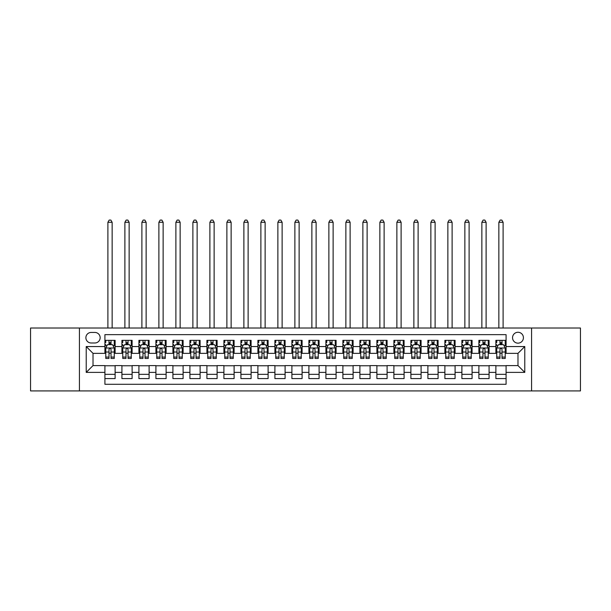 <?xml version="1.0" encoding="UTF-8"?>
<svg xmlns="http://www.w3.org/2000/svg" width="611" height="611" viewBox="0 0 611 611"><rect width="100%" height="100%" fill="white"/><g stroke="black" fill="none" stroke-linecap="round" stroke-linejoin="round"><path stroke-width="0.92" d="M517.983 332.269A5.438 5.438 0 0 0 512.545 337.715A5.438 5.438 0 0 0 517.983 343.153A5.438 5.438 0 0 0 523.421 337.715A5.438 5.438 0 0 0 517.983 332.269M531.578 390.918L580.45 390.918L580.45 328.023L531.578 328.023L531.578 390.918L79.422 390.918L79.422 328.023L30.55 328.023L30.55 390.918L79.422 390.918M506.084 340.35L495.88 340.35L495.88 346.552L489.083 346.552L489.083 353.349L495.88 353.349L495.88 346.552M489.083 346.552L489.083 340.35L478.887 340.35L478.887 346.552L472.082 346.552L472.082 353.349L478.887 353.349L478.887 346.552M472.082 346.552L472.082 340.35L461.885 340.35L461.885 346.552L455.088 346.552L455.088 353.349L461.885 353.349L461.885 346.552M455.088 346.552L455.088 340.35L444.884 340.35L444.884 346.552L438.087 346.552L438.087 353.349L444.884 353.349L444.884 346.552M438.087 346.552L438.087 340.35L427.891 340.35L427.891 346.552L421.086 346.552L421.086 353.349L427.891 353.349L427.891 346.552M421.086 346.552L421.086 340.35L410.89 340.35L410.89 346.552L404.092 346.552L404.092 353.349L410.89 353.349L410.89 346.552M404.092 346.552L404.092 340.35L393.889 340.35L393.889 346.552L387.091 346.552L387.091 353.349L393.889 353.349L393.889 346.552M387.091 346.552L387.091 340.35L376.895 340.35L376.895 346.552L370.09 346.552L370.09 353.349L376.895 353.349L376.895 346.552M370.09 346.552L370.09 340.35L359.894 340.35L359.894 346.552L353.097 346.552L353.097 353.349L359.894 353.349L359.894 346.552M353.097 346.552L353.097 340.35L342.893 340.35L342.893 346.552L336.096 346.552L336.096 353.349L342.893 353.349L342.893 346.552M336.096 346.552L336.096 340.35L325.9 340.35L325.9 346.552L319.102 346.552L319.102 353.349L325.9 353.349L325.9 346.552M319.102 346.552L319.102 340.35L308.899 340.35L308.899 346.552L302.101 346.552L302.101 353.349L308.899 353.349L308.899 346.552M302.101 346.552L302.101 340.35L291.898 340.35L291.898 346.552L285.1 346.552L285.1 353.349L291.898 353.349L291.898 346.552M285.1 346.552L285.1 340.35L274.904 340.35L274.904 346.552L268.107 346.552L268.107 353.349L274.904 353.349L274.904 346.552M268.107 346.552L268.107 340.35L257.903 340.35L257.903 346.552L251.106 346.552L251.106 353.349L257.903 353.349L257.903 346.552M251.106 346.552L251.106 340.35L240.91 340.35L240.91 346.552L234.105 346.552L234.105 353.349L240.91 353.349L240.91 346.552M234.105 346.552L234.105 340.35L223.909 340.35L223.909 346.552L217.111 346.552L217.111 353.349L223.909 353.349L223.909 346.552M217.111 346.552L217.111 340.35L206.908 340.35L206.908 346.552L200.11 346.552L200.11 353.349L206.908 353.349L206.908 346.552M200.11 346.552L200.11 340.35L189.914 340.35L189.914 346.552L183.109 346.552L183.109 353.349L189.914 353.349L189.914 346.552M183.109 346.552L183.109 340.35L172.913 340.35L172.913 346.552L166.116 346.552L166.116 353.349L172.913 353.349L172.913 346.552M166.116 346.552L166.116 340.35L155.912 340.35L155.912 346.552L149.115 346.552L149.115 353.349L155.912 353.349L155.912 346.552M149.115 346.552L149.115 340.35L138.918 340.35L138.918 346.552L132.113 346.552L132.113 353.349L138.918 353.349L138.918 346.552M132.113 346.552L132.113 340.35L121.917 340.35L121.917 353.349L115.12 353.349L115.12 340.35L104.916 340.35M104.916 378.591L115.12 378.591L115.12 365.592L121.917 365.592L121.917 378.591L132.113 378.591L132.113 365.592L138.918 365.592L138.918 372.389L132.113 372.389M138.918 372.389L138.918 378.591L149.115 378.591L149.115 365.592L155.912 365.592L155.912 372.389L149.115 372.389M155.912 372.389L155.912 378.591L166.116 378.591L166.116 365.592L172.913 365.592L172.913 372.389L166.116 372.389M172.913 372.389L172.913 378.591L183.109 378.591L183.109 365.592L189.914 365.592L189.914 372.389L183.109 372.389M189.914 372.389L189.914 378.591L200.11 378.591L200.11 365.592L206.908 365.592L206.908 372.389L200.11 372.389M206.908 372.389L206.908 378.591L217.111 378.591L217.111 365.592L223.909 365.592L223.909 372.389L217.111 372.389M223.909 372.389L223.909 378.591L234.105 378.591L234.105 365.592L240.91 365.592L240.91 372.389L234.105 372.389M240.91 372.389L240.91 378.591L251.106 378.591L251.106 365.592L257.903 365.592L257.903 372.389L251.106 372.389M257.903 372.389L257.903 378.591L268.107 378.591L268.107 365.592L274.904 365.592L274.904 372.389L268.107 372.389M274.904 372.389L274.904 378.591L285.1 378.591L285.1 365.592L291.898 365.592L291.898 372.389L285.1 372.389M291.898 372.389L291.898 378.591L302.101 378.591L302.101 365.592L308.899 365.592L308.899 372.389L302.101 372.389M308.899 372.389L308.899 378.591L319.102 378.591L319.102 365.592L325.9 365.592L325.9 372.389L319.102 372.389M325.9 372.389L325.9 378.591L336.096 378.591L336.096 365.592L342.893 365.592L342.893 372.389L336.096 372.389M342.893 372.389L342.893 378.591L353.097 378.591L353.097 365.592L359.894 365.592L359.894 372.389L353.097 372.389M359.894 372.389L359.894 378.591L370.09 378.591L370.09 365.592L376.895 365.592L376.895 372.389L370.09 372.389M376.895 372.389L376.895 378.591L387.091 378.591L387.091 365.592L393.889 365.592L393.889 372.389L387.091 372.389M393.889 372.389L393.889 378.591L404.092 378.591L404.092 365.592L410.89 365.592L410.89 372.389L404.092 372.389M410.89 372.389L410.89 378.591L421.086 378.591L421.086 365.592L427.891 365.592L427.891 372.389L421.086 372.389M427.891 372.389L427.891 378.591L438.087 378.591L438.087 365.592L444.884 365.592L444.884 372.389L438.087 372.389M444.884 372.389L444.884 378.591L455.088 378.591L455.088 365.592L461.885 365.592L461.885 372.389L455.088 372.389M461.885 372.389L461.885 378.591L472.082 378.591L472.082 365.592L478.887 365.592L478.887 372.389L472.082 372.389M478.887 372.389L478.887 378.591L489.083 378.591L489.083 365.592L495.88 365.592L495.88 372.389L489.083 372.389M91.146 342.985L94.888 342.985A5.27 5.27 0 0 0 100.158 337.715A5.27 5.27 0 0 0 94.888 332.445L91.146 332.445A5.27 5.27 0 0 0 85.884 337.715A5.27 5.27 0 0 0 91.146 342.985M531.578 328.023L79.422 328.023M506.084 346.552L506.084 334.652L104.916 334.652L104.916 353.349L93.017 353.349L93.017 365.592L104.916 365.592L104.916 384.288L506.084 384.288L506.084 365.592L517.983 365.592L517.983 353.349L506.084 353.349L506.084 346.552L524.78 346.552L524.78 372.389L506.084 372.389M104.916 372.389L86.22 372.389L86.22 346.552L104.916 346.552M495.88 372.389L495.88 378.591L506.084 378.591M104.916 344.596L105.772 344.596M108.995 344.596L111.034 344.596M114.265 344.596L115.12 344.596M104.916 353.181L105.772 353.181M108.995 353.181L111.034 353.181M114.265 353.181L115.12 353.181M104.916 365.76L115.12 365.76M104.916 374.344L115.12 374.344M121.917 353.181L122.765 353.181M125.996 353.181L128.035 353.181M131.266 353.181L132.113 353.181M121.917 344.596L122.765 344.596M125.996 344.596L128.035 344.596M131.266 344.596L132.113 344.596M121.917 365.76L132.113 365.76M121.917 374.344L132.113 374.344M138.918 365.76L149.115 365.76M138.918 374.344L149.115 374.344M138.918 344.596L139.766 344.596M142.997 344.596L145.036 344.596M148.267 344.596L149.115 344.596M138.918 353.181L139.766 353.181M142.997 353.181L145.036 353.181M148.267 353.181L149.115 353.181M155.912 365.76L166.116 365.76M155.912 374.344L166.116 374.344M155.912 344.596L156.767 344.596M159.99 344.596L162.03 344.596M165.26 344.596L166.116 344.596M155.912 353.181L156.767 353.181M159.99 353.181L162.03 353.181M165.26 353.181L166.116 353.181M172.913 365.76L183.109 365.76M172.913 374.344L183.109 374.344M172.913 344.596L173.761 344.596M176.991 344.596L179.031 344.596M182.261 344.596L183.109 344.596M172.913 353.181L173.761 353.181M176.991 353.181L179.031 353.181M182.261 353.181L183.109 353.181M189.914 365.76L200.11 365.76M189.914 374.344L200.11 374.344M189.914 344.596L190.762 344.596M193.993 344.596L196.032 344.596M199.262 344.596L200.11 344.596M189.914 353.181L190.762 353.181M193.993 353.181L196.032 353.181M199.262 353.181L200.11 353.181M206.908 365.76L217.111 365.76M206.908 374.344L217.111 374.344M206.908 344.596L207.755 344.596M210.986 344.596L213.025 344.596M216.256 344.596L217.111 344.596M206.908 353.181L207.755 353.181M210.986 353.181L213.025 353.181M216.256 353.181L217.111 353.181M223.909 365.76L234.105 365.76M223.909 374.344L234.105 374.344M223.909 344.596L224.756 344.596M227.987 344.596L230.026 344.596M233.257 344.596L234.105 344.596M223.909 353.181L224.756 353.181M227.987 353.181L230.026 353.181M233.257 353.181L234.105 353.181M240.91 365.76L251.106 365.76M240.91 374.344L251.106 374.344M240.91 344.596L241.757 344.596M244.988 344.596L247.027 344.596M250.258 344.596L251.106 344.596M240.91 353.181L241.757 353.181M244.988 353.181L247.027 353.181M250.258 353.181L251.106 353.181M257.903 365.76L268.107 365.76M257.903 374.344L268.107 374.344M257.903 344.596L258.751 344.596M261.982 344.596L264.021 344.596M267.251 344.596L268.107 344.596M257.903 353.181L258.751 353.181M261.982 353.181L264.021 353.181M267.251 353.181L268.107 353.181M274.904 365.76L285.1 365.76M274.904 374.344L285.1 374.344M274.904 344.596L275.752 344.596M278.983 344.596L281.022 344.596M284.252 344.596L285.1 344.596M274.904 353.181L275.752 353.181M278.983 353.181L281.022 353.181M284.252 353.181L285.1 353.181M291.898 365.76L302.101 365.76M291.898 374.344L302.101 374.344M291.898 344.596L292.753 344.596M295.984 344.596L298.023 344.596M301.254 344.596L302.101 344.596M291.898 353.181L292.753 353.181M295.984 353.181L298.023 353.181M301.254 353.181L302.101 353.181M308.899 365.76L319.102 365.76M308.899 374.344L319.102 374.344M308.899 344.596L309.746 344.596M312.977 344.596L315.016 344.596M318.247 344.596L319.102 344.596M308.899 353.181L309.746 353.181M312.977 353.181L315.016 353.181M318.247 353.181L319.102 353.181M325.9 365.76L336.096 365.76M325.9 374.344L336.096 374.344M325.9 344.596L326.748 344.596M329.978 344.596L332.017 344.596M335.248 344.596L336.096 344.596M325.9 353.181L326.748 353.181M329.978 353.181L332.017 353.181M335.248 353.181L336.096 353.181M342.893 365.76L353.097 365.76M342.893 374.344L353.097 374.344M342.893 344.596L343.749 344.596M346.979 344.596L349.018 344.596M352.249 344.596L353.097 344.596M342.893 353.181L343.749 353.181M346.979 353.181L349.018 353.181M352.249 353.181L353.097 353.181M359.894 365.76L370.09 365.76M359.894 374.344L370.09 374.344M359.894 344.596L360.742 344.596M363.973 344.596L366.012 344.596M369.243 344.596L370.09 344.596M359.894 353.181L360.742 353.181M363.973 353.181L366.012 353.181M369.243 353.181L370.09 353.181M376.895 365.76L387.091 365.76M376.895 374.344L387.091 374.344M376.895 344.596L377.743 344.596M380.974 344.596L383.013 344.596M386.244 344.596L387.091 344.596M376.895 353.181L377.743 353.181M380.974 353.181L383.013 353.181M386.244 353.181L387.091 353.181M393.889 365.76L404.092 365.76M393.889 374.344L404.092 374.344M393.889 344.596L394.744 344.596M397.975 344.596L400.014 344.596M403.245 344.596L404.092 344.596M393.889 353.181L394.744 353.181M397.975 353.181L400.014 353.181M403.245 353.181L404.092 353.181M410.89 365.76L421.086 365.76M410.89 374.344L421.086 374.344M410.89 344.596L411.738 344.596M414.968 344.596L417.008 344.596M420.238 344.596L421.086 344.596M410.89 353.181L411.738 353.181M414.968 353.181L417.008 353.181M420.238 353.181L421.086 353.181M427.891 365.76L438.087 365.76M427.891 374.344L438.087 374.344M427.891 344.596L428.739 344.596M431.969 344.596L434.009 344.596M437.239 344.596L438.087 344.596M427.891 353.181L428.739 353.181M431.969 353.181L434.009 353.181M437.239 353.181L438.087 353.181M444.884 365.76L455.088 365.76M444.884 374.344L455.088 374.344M444.884 344.596L445.74 344.596M448.97 344.596L451.01 344.596M454.233 344.596L455.088 344.596M444.884 353.181L445.74 353.181M448.97 353.181L451.01 353.181M454.233 353.181L455.088 353.181M461.885 365.76L472.082 365.76M461.885 374.344L472.082 374.344M461.885 344.596L462.733 344.596M465.964 344.596L468.003 344.596M471.234 344.596L472.082 344.596M461.885 353.181L462.733 353.181M465.964 353.181L468.003 353.181M471.234 353.181L472.082 353.181M478.887 365.76L489.083 365.76M478.887 374.344L489.083 374.344M478.887 344.596L479.734 344.596M482.965 344.596L485.004 344.596M488.235 344.596L489.083 344.596M478.887 353.181L479.734 353.181M482.965 353.181L485.004 353.181M488.235 353.181L489.083 353.181M495.88 365.76L506.084 365.76M495.88 374.344L506.084 374.344M495.88 344.596L496.735 344.596M499.966 344.596L502.005 344.596M505.228 344.596L506.084 344.596M495.88 353.181L496.735 353.181M499.966 353.181L502.005 353.181M505.228 353.181L506.084 353.181M93.017 353.349L86.22 346.552M93.017 365.592L86.22 372.389M524.78 346.552L517.983 353.349M524.78 372.389L517.983 365.592M111.034 340.35L111.034 344.68L111.034 342.557L108.995 342.557M114.265 357.068L111.034 357.068L111.034 358.451L114.265 358.451L114.265 348.079L112.569 344.68L107.467 344.68L105.772 348.079L105.772 358.451L108.995 358.451L108.995 357.068L105.772 357.068M105.772 342.557L105.772 340.35M113.035 345.62L114.265 345.62L114.265 342.557M114.265 345.62L114.265 340.35M108.995 344.68L108.995 340.35M111.034 357.068L111.034 349.355C110.362 348.049 109.682 348.049 108.995 349.355L108.995 355.09M105.772 352.02L108.995 352.02L108.995 357.068M112.141 328.023L112.141 222.289L107.895 222.289L107.895 328.023M107.895 222.289L109.17 220.082L110.866 220.082L112.141 222.289M128.035 340.35L128.035 344.68L128.035 342.557L125.996 342.557M131.266 357.068L128.035 357.068L128.035 358.451L131.266 358.451L131.266 348.079L129.563 344.68L124.468 344.68L122.765 348.079L122.765 358.451L125.996 358.451L125.996 357.068L122.765 357.068M122.765 342.557L122.765 340.35M130.036 345.62L131.266 345.62L131.266 342.557M131.266 345.62L131.266 340.35M125.996 344.68L125.996 340.35M128.035 357.068L128.035 349.355C127.355 348.049 126.676 348.049 125.996 349.355L125.996 355.09M122.765 352.02L125.996 352.02L125.996 357.068M129.142 328.023L129.142 222.289L124.888 222.289L124.888 328.023M124.888 222.289L126.164 220.082L127.867 220.082L129.142 222.289M145.036 340.35L145.036 344.68L145.036 342.557L142.997 342.557M148.267 357.068L145.036 357.068L145.036 358.451L148.267 358.451L148.267 348.079L146.564 344.68L141.462 344.68L139.766 348.079L139.766 358.451L142.997 358.451L142.997 357.068L139.766 357.068M139.766 342.557L139.766 340.35M147.03 345.62L148.267 345.62L148.267 342.557M148.267 345.62L148.267 340.35M142.997 344.68L142.997 340.35M145.036 357.068L145.036 349.355C144.356 348.049 143.677 348.049 142.997 349.355L142.997 355.09M139.766 352.02L142.997 352.02L142.997 357.068M146.136 328.023L146.136 222.289L141.889 222.289L141.889 328.023M141.889 222.289L143.165 220.082L144.868 220.082L146.136 222.289M162.03 340.35L162.03 344.68L162.03 342.557L159.99 342.557M165.26 357.068L162.03 357.068L162.03 358.451L165.26 358.451L165.26 348.079L163.565 344.68L158.463 344.68L156.767 348.079L156.767 358.451L159.99 358.451L159.99 357.068L156.767 357.068M156.767 342.557L156.767 340.35M164.031 345.62L165.26 345.62L165.26 342.557M165.26 345.62L165.26 340.35M159.99 344.68L159.99 340.35M162.03 357.068L162.03 349.355C161.357 348.049 160.678 348.049 159.99 349.355L159.99 355.09M156.767 352.02L159.99 352.02L159.99 357.068M163.137 328.023L163.137 222.289L158.891 222.289L158.891 328.023M158.891 222.289L160.166 220.082L161.862 220.082L163.137 222.289M179.031 340.35L179.031 344.68L179.031 342.557L176.991 342.557M182.261 357.068L179.031 357.068L179.031 358.451L182.261 358.451L182.261 348.079L180.558 344.68L175.464 344.68L173.761 348.079L173.761 358.451L176.991 358.451L176.991 357.068L173.761 357.068M173.761 342.557L173.761 340.35M181.032 345.62L182.261 345.62L182.261 342.557M182.261 345.62L182.261 340.35M176.991 344.68L176.991 340.35M179.031 357.068L179.031 349.355C178.351 348.049 177.671 348.049 176.991 349.355L176.991 355.09M173.761 352.02L176.991 352.02L176.991 357.068M180.138 328.023L180.138 222.289L175.884 222.289L175.884 328.023M175.884 222.289L177.159 220.082L178.863 220.082L180.138 222.289M196.032 340.35L196.032 344.68L196.032 342.557L193.993 342.557M199.262 357.068L196.032 357.068L196.032 358.451L199.262 358.451L199.262 348.079L197.559 344.68L192.457 344.68L190.762 348.079L190.762 358.451L193.993 358.451L193.993 357.068L190.762 357.068M190.762 342.557L190.762 340.35M198.025 345.62L199.262 345.62L199.262 342.557M199.262 345.62L199.262 340.35M193.993 344.68L193.993 340.35M196.032 357.068L196.032 349.355C195.352 348.049 194.672 348.049 193.993 349.355L193.993 355.09M190.762 352.02L193.993 352.02L193.993 357.068M197.132 328.023L197.132 222.289L192.885 222.289L192.885 328.023M192.885 222.289L194.161 220.082L195.864 220.082L197.132 222.289M213.025 340.35L213.025 344.68L213.025 342.557L210.986 342.557M216.256 357.068L213.025 357.068L213.025 358.451L216.256 358.451L216.256 348.079L214.56 344.68L209.458 344.68L207.755 348.079L207.755 358.451L210.986 358.451L210.986 357.068L207.755 357.068M207.755 342.557L207.755 340.35M215.026 345.62L216.256 345.62L216.256 342.557M216.256 345.62L216.256 340.35M210.986 344.68L210.986 340.35M213.025 357.068L213.025 349.355C212.353 348.049 211.666 348.049 210.986 349.355L210.986 355.09M207.755 352.02L210.986 352.02L210.986 357.068M214.133 328.023L214.133 222.289L209.886 222.289L209.886 328.023M209.886 222.289L211.162 220.082L212.857 220.082L214.133 222.289M230.026 340.35L230.026 344.68L230.026 342.557L227.987 342.557M233.257 357.068L230.026 357.068L230.026 358.451L233.257 358.451L233.257 348.079L231.554 344.68L226.46 344.68L224.756 348.079L224.756 358.451L227.987 358.451L227.987 357.068L224.756 357.068M224.756 342.557L224.756 340.35M232.027 345.62L233.257 345.62L233.257 342.557M233.257 345.62L233.257 340.35M227.987 344.68L227.987 340.35M230.026 357.068L230.026 349.355C229.346 348.049 228.667 348.049 227.987 349.355L227.987 355.09M224.756 352.02L227.987 352.02L227.987 357.068M231.134 328.023L231.134 222.289L226.88 222.289L226.88 328.023M226.88 222.289L228.155 220.082L229.858 220.082L231.134 222.289M247.027 340.35L247.027 344.68L247.027 342.557L244.988 342.557M250.258 357.068L247.027 357.068L247.027 358.451L250.258 358.451L250.258 348.079L248.555 344.68L243.453 344.68L241.757 348.079L241.757 358.451L244.988 358.451L244.988 357.068L241.757 357.068M241.757 342.557L241.757 340.35M249.021 345.62L250.258 345.62L250.258 342.557M250.258 345.62L250.258 340.35M244.988 344.68L244.988 340.35M247.027 357.068L247.027 349.355C246.348 348.049 245.668 348.049 244.988 349.355L244.988 355.09M241.757 352.02L244.988 352.02L244.988 357.068M248.127 328.023L248.127 222.289L243.881 222.289L243.881 328.023M243.881 222.289L245.156 220.082L246.852 220.082L248.127 222.289M264.021 340.35L264.021 344.68L264.021 342.557L261.982 342.557M267.251 357.068L264.021 357.068L264.021 358.451L267.251 358.451L267.251 348.079L265.556 344.68L260.454 344.68L258.751 348.079L258.751 358.451L261.982 358.451L261.982 357.068L258.751 357.068M258.751 342.557L258.751 340.35M266.022 345.62L267.251 345.62L267.251 342.557M267.251 345.62L267.251 340.35M261.982 344.68L261.982 340.35M264.021 357.068L264.021 349.355C263.341 348.049 262.661 348.049 261.982 349.355L261.982 355.09M258.751 352.02L261.982 352.02L261.982 357.068M265.128 328.023L265.128 222.289L260.882 222.289L260.882 328.023M260.882 222.289L262.157 220.082L263.853 220.082L265.128 222.289M281.022 340.35L281.022 344.68L281.022 342.557L278.983 342.557M284.252 357.068L281.022 357.068L281.022 358.451L284.252 358.451L284.252 348.079L282.549 344.68L277.455 344.68L275.752 348.079L275.752 358.451L278.983 358.451L278.983 357.068L275.752 357.068M275.752 342.557L275.752 340.35M283.023 345.62L284.252 345.62L284.252 342.557M284.252 345.62L284.252 340.35M278.983 344.68L278.983 340.35M281.022 357.068L281.022 349.355C280.342 348.049 279.662 348.049 278.983 349.355L278.983 355.09M275.752 352.02L278.983 352.02L278.983 357.068M282.129 328.023L282.129 222.289L277.875 222.289L277.875 328.023M277.875 222.289L279.151 220.082L280.854 220.082L282.129 222.289M298.023 340.35L298.023 344.68L298.023 342.557L295.984 342.557M301.254 357.068L298.023 357.068L298.023 358.451L301.254 358.451L301.254 348.079L299.55 344.68L294.449 344.68L292.753 348.079L292.753 358.451L295.984 358.451L295.984 357.068L292.753 357.068M292.753 342.557L292.753 340.35M300.016 345.62L301.254 345.62L301.254 342.557M301.254 345.62L301.254 340.35M295.984 344.68L295.984 340.35M298.023 357.068L298.023 349.355C297.343 348.049 296.663 348.049 295.984 349.355L295.984 355.09M292.753 352.02L295.984 352.02L295.984 357.068M299.123 328.023L299.123 222.289L294.876 222.289L294.876 328.023M294.876 222.289L296.152 220.082L297.847 220.082L299.123 222.289M315.016 340.35L315.016 344.68L315.016 342.557L312.977 342.557M318.247 357.068L315.016 357.068L315.016 358.451L318.247 358.451L318.247 348.079L316.551 344.68L311.45 344.68L309.746 348.079L309.746 358.451L312.977 358.451L312.977 357.068L309.746 357.068M309.746 342.557L309.746 340.35M317.017 345.62L318.247 345.62L318.247 342.557M318.247 345.62L318.247 340.35M312.977 344.68L312.977 340.35M315.016 357.068L315.016 349.355C314.337 348.049 313.657 348.049 312.977 349.355L312.977 355.09M309.746 352.02L312.977 352.02L312.977 357.068M316.124 328.023L316.124 222.289L311.877 222.289L311.877 328.023M311.877 222.289L313.153 220.082L314.848 220.082L316.124 222.289M332.017 340.35L332.017 344.68L332.017 342.557L329.978 342.557M335.248 357.068L332.017 357.068L332.017 358.451L335.248 358.451L335.248 348.079L333.545 344.68L328.451 344.68L326.748 348.079L326.748 358.451L329.978 358.451L329.978 357.068L326.748 357.068M326.748 342.557L326.748 340.35M334.018 345.62L335.248 345.62L335.248 342.557M335.248 345.62L335.248 340.35M329.978 344.68L329.978 340.35M332.017 357.068L332.017 349.355C331.338 348.049 330.658 348.049 329.978 349.355L329.978 355.09M326.748 352.02L329.978 352.02L329.978 357.068M333.125 328.023L333.125 222.289L328.871 222.289L328.871 328.023M328.871 222.289L330.146 220.082L331.849 220.082L333.125 222.289M349.018 340.35L349.018 344.68L349.018 342.557L346.979 342.557M352.249 357.068L349.018 357.068L349.018 358.451L352.249 358.451L352.249 348.079L350.546 344.68L345.444 344.68L343.749 348.079L343.749 358.451L346.979 358.451L346.979 357.068L343.749 357.068M343.749 342.557L343.749 340.35M351.012 345.62L352.249 345.62L352.249 342.557M352.249 345.62L352.249 340.35M346.979 344.68L346.979 340.35M349.018 357.068L349.018 349.355C348.339 348.049 347.659 348.049 346.979 349.355L346.979 355.09M343.749 352.02L346.979 352.02L346.979 357.068M350.118 328.023L350.118 222.289L345.872 222.289L345.872 328.023M345.872 222.289L347.147 220.082L348.843 220.082L350.118 222.289M366.012 340.35L366.012 344.68L366.012 342.557L363.973 342.557M369.243 357.068L366.012 357.068L366.012 358.451L369.243 358.451L369.243 348.079L367.547 344.68L362.445 344.68L360.742 348.079L360.742 358.451L363.973 358.451L363.973 357.068L360.742 357.068M360.742 342.557L360.742 340.35M368.013 345.62L369.243 345.62L369.243 342.557M369.243 345.62L369.243 340.35M363.973 344.68L363.973 340.35M366.012 357.068L366.012 349.355C365.332 348.049 364.652 348.049 363.973 349.355L363.973 355.09M360.742 352.02L363.973 352.02L363.973 357.068M367.119 328.023L367.119 222.289L362.873 222.289L362.873 328.023M362.873 222.289L364.148 220.082L365.844 220.082L367.119 222.289M383.013 340.35L383.013 344.68L383.013 342.557L380.974 342.557M386.244 357.068L383.013 357.068L383.013 358.451L386.244 358.451L386.244 348.079L384.54 344.68L379.446 344.68L377.743 348.079L377.743 358.451L380.974 358.451L380.974 357.068L377.743 357.068M377.743 342.557L377.743 340.35M385.014 345.62L386.244 345.62L386.244 342.557M386.244 345.62L386.244 340.35M380.974 344.68L380.974 340.35M383.013 357.068L383.013 349.355C382.333 348.049 381.654 348.049 380.974 349.355L380.974 355.09M377.743 352.02L380.974 352.02L380.974 357.068M384.12 328.023L384.12 222.289L379.866 222.289L379.866 328.023M379.866 222.289L381.142 220.082L382.845 220.082L384.12 222.289M400.014 340.35L400.014 344.68L400.014 342.557L397.975 342.557M403.245 357.068L400.014 357.068L400.014 358.451L403.245 358.451L403.245 348.079L401.542 344.68L396.44 344.68L394.744 348.079L394.744 358.451L397.975 358.451L397.975 357.068L394.744 357.068M394.744 342.557L394.744 340.35M402.007 345.62L403.245 345.62L403.245 342.557M403.245 345.62L403.245 340.35M397.975 344.68L397.975 340.35M400.014 357.068L400.014 349.355C399.334 348.049 398.655 348.049 397.975 349.355L397.975 355.09M394.744 352.02L397.975 352.02L397.975 357.068M401.114 328.023L401.114 222.289L396.867 222.289L396.867 328.023M396.867 222.289L398.143 220.082L399.838 220.082L401.114 222.289M417.008 340.35L417.008 344.68L417.008 342.557L414.968 342.557M420.238 357.068L417.008 357.068L417.008 358.451L420.238 358.451L420.238 348.079L418.543 344.68L413.441 344.68L411.738 348.079L411.738 358.451L414.968 358.451L414.968 357.068L411.738 357.068M411.738 342.557L411.738 340.35M419.009 345.62L420.238 345.62L420.238 342.557M420.238 345.62L420.238 340.35M414.968 344.68L414.968 340.35M417.008 357.068L417.008 349.355C416.328 348.049 415.648 348.049 414.968 349.355L414.968 355.09M411.738 352.02L414.968 352.02L414.968 357.068M418.115 328.023L418.115 222.289L413.868 222.289L413.868 328.023M413.868 222.289L415.136 220.082L416.839 220.082L418.115 222.289M434.009 340.35L434.009 344.68L434.009 342.557L431.969 342.557M437.239 357.068L434.009 357.068L434.009 358.451L437.239 358.451L437.239 348.079L435.536 344.68L430.442 344.68L428.739 348.079L428.739 358.451L431.969 358.451L431.969 357.068L428.739 357.068M428.739 342.557L428.739 340.35M436.01 345.62L437.239 345.62L437.239 342.557M437.239 345.62L437.239 340.35M431.969 344.68L431.969 340.35M434.009 357.068L434.009 349.355C433.329 348.049 432.649 348.049 431.969 349.355L431.969 355.09M428.739 352.02L431.969 352.02L431.969 357.068M435.116 328.023L435.116 222.289L430.862 222.289L430.862 328.023M430.862 222.289L432.137 220.082L433.841 220.082L435.116 222.289M451.01 340.35L451.01 344.68L451.01 342.557L448.97 342.557M454.233 357.068L451.01 357.068L451.01 358.451L454.233 358.451L454.233 348.079L452.537 344.68L447.435 344.68L445.74 348.079L445.74 358.451L448.97 358.451L448.97 357.068L445.74 357.068M445.74 342.557L445.74 340.35M453.003 345.62L454.233 345.62L454.233 342.557M454.233 345.62L454.233 340.35M448.97 344.68L448.97 340.35M451.01 357.068L451.01 349.355C450.33 348.049 449.65 348.049 448.97 349.355L448.97 355.09M445.74 352.02L448.97 352.02L448.97 357.068M452.109 328.023L452.109 222.289L447.863 222.289L447.863 328.023M447.863 222.289L449.138 220.082L450.834 220.082L452.109 222.289M468.003 340.35L468.003 344.68L468.003 342.557L465.964 342.557M471.234 357.068L468.003 357.068L468.003 358.451L471.234 358.451L471.234 348.079L469.538 344.68L464.436 344.68L462.733 348.079L462.733 358.451L465.964 358.451L465.964 357.068L462.733 357.068M462.733 342.557L462.733 340.35M470.004 345.62L471.234 345.62L471.234 342.557M471.234 345.62L471.234 340.35M465.964 344.68L465.964 340.35M468.003 357.068L468.003 349.355C467.323 348.049 466.644 348.049 465.964 349.355L465.964 355.09M462.733 352.02L465.964 352.02L465.964 357.068M469.111 328.023L469.111 222.289L464.864 222.289L464.864 328.023M464.864 222.289L466.132 220.082L467.835 220.082L469.111 222.289M485.004 340.35L485.004 344.68L485.004 342.557L482.965 342.557M488.235 357.068L485.004 357.068L485.004 358.451L488.235 358.451L488.235 348.079L486.532 344.68L481.437 344.68L479.734 348.079L479.734 358.451L482.965 358.451L482.965 357.068L479.734 357.068M479.734 342.557L479.734 340.35M486.998 345.62L488.235 345.62L488.235 342.557M488.235 345.62L488.235 340.35M482.965 344.68L482.965 340.35M485.004 357.068L485.004 349.355C484.324 348.049 483.645 348.049 482.965 349.355L482.965 355.09M479.734 352.02L482.965 352.02L482.965 357.068M486.112 328.023L486.112 222.289L481.858 222.289L481.858 328.023M481.858 222.289L483.133 220.082L484.836 220.082L486.112 222.289M502.005 340.35L502.005 344.68L502.005 342.557L499.966 342.557M505.228 357.068L502.005 357.068L502.005 358.451L505.228 358.451L505.228 348.079L503.533 344.68L498.431 344.68L496.735 348.079L496.735 358.451L499.966 358.451L499.966 357.068L496.735 357.068M496.735 342.557L496.735 340.35M503.999 345.62L505.228 345.62L505.228 342.557M505.228 345.62L505.228 340.35M499.966 344.68L499.966 340.35M502.005 357.068L502.005 349.355C501.326 348.049 500.646 348.049 499.966 349.355L499.966 355.09M496.735 352.02L499.966 352.02L499.966 357.068M503.105 328.023L503.105 222.289L498.859 222.289L498.859 328.023M498.859 222.289L500.134 220.082L501.83 220.082L503.105 222.289M121.917 372.389L115.12 372.389M121.917 346.552L115.12 346.552M114.226 347.995L105.81 347.995M105.772 345.62L107.001 345.62M114.265 352.02L111.034 352.02M111.034 343.642L108.995 343.642M131.22 347.995L122.811 347.995M122.765 345.62L124.002 345.62M131.266 352.02L128.035 352.02M128.035 343.642L125.996 343.642M148.221 347.995L139.804 347.995M139.766 345.62L140.996 345.62M148.267 352.02L145.036 352.02M145.036 343.642L142.997 343.642M165.222 347.995L156.806 347.995M156.767 345.62L157.997 345.62M165.26 352.02L162.03 352.02M162.03 343.642L159.99 343.642M182.215 347.995L173.807 347.995M173.761 345.62L174.99 345.62M182.261 352.02L179.031 352.02M179.031 343.642L176.991 343.642M199.217 347.995L190.8 347.995M190.762 345.62L191.991 345.62M199.262 352.02L196.032 352.02M196.032 343.642L193.993 343.642M216.218 347.995L207.801 347.995M207.755 345.62L208.993 345.62M216.256 352.02L213.025 352.02M213.025 343.642L210.986 343.642M233.211 347.995L224.802 347.995M224.756 345.62L225.986 345.62M233.257 352.02L230.026 352.02M230.026 343.642L227.987 343.642M250.212 347.995L241.796 347.995M241.757 345.62L242.987 345.62M250.258 352.02L247.027 352.02M247.027 343.642L244.988 343.642M267.213 347.995L258.797 347.995M258.751 345.62L259.988 345.62M267.251 352.02L264.021 352.02M264.021 343.642L261.982 343.642M284.207 347.995L275.798 347.995M275.752 345.62L276.982 345.62M284.252 352.02L281.022 352.02M281.022 343.642L278.983 343.642M301.208 347.995L292.791 347.995M292.753 345.62L293.983 345.62M301.254 352.02L298.023 352.02M298.023 343.642L295.984 343.642M318.209 347.995L309.792 347.995M309.746 345.62L310.984 345.62M318.247 352.02L315.016 352.02M315.016 343.642L312.977 343.642M335.202 347.995L326.793 347.995M326.748 345.62L327.977 345.62M335.248 352.02L332.017 352.02M332.017 343.642L329.978 343.642M352.203 347.995L343.787 347.995M343.749 345.62L344.978 345.62M352.249 352.02L349.018 352.02M349.018 343.642L346.979 343.642M369.204 347.995L360.788 347.995M360.742 345.62L361.979 345.62M369.243 352.02L366.012 352.02M366.012 343.642L363.973 343.642M386.198 347.995L377.789 347.995M377.743 345.62L378.973 345.62M386.244 352.02L383.013 352.02M383.013 343.642L380.974 343.642M403.199 347.995L394.782 347.995M394.744 345.62L395.974 345.62M403.245 352.02L400.014 352.02M400.014 343.642L397.975 343.642M420.2 347.995L411.783 347.995M411.738 345.62L412.975 345.62M420.238 352.02L417.008 352.02M417.008 343.642L414.968 343.642M437.193 347.995L428.785 347.995M428.739 345.62L429.968 345.62M437.239 352.02L434.009 352.02M434.009 343.642L431.969 343.642M454.194 347.995L445.778 347.995M445.74 345.62L446.969 345.62M454.233 352.02L451.01 352.02M451.01 343.642L448.97 343.642M471.196 347.995L462.779 347.995M462.733 345.62L463.97 345.62M471.234 352.02L468.003 352.02M468.003 343.642L465.964 343.642M488.189 347.995L479.78 347.995M479.734 345.62L480.964 345.62M488.235 352.02L485.004 352.02M485.004 343.642L482.965 343.642M505.19 347.995L496.774 347.995M496.735 345.62L497.965 345.62M505.228 352.02L502.005 352.02M502.005 343.642L499.966 343.642"/></g></svg>
